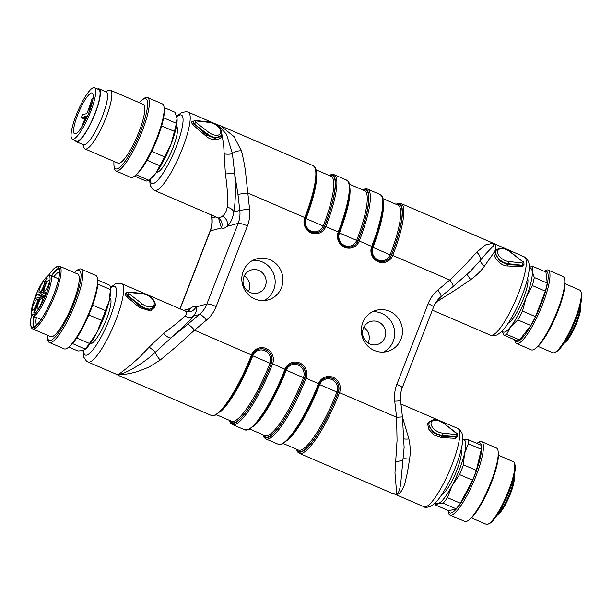 <?xml version="1.0" encoding="UTF-8"?>
<svg xmlns="http://www.w3.org/2000/svg" width="612" height="612" viewBox="0 0 612 612"><rect width="100%" height="100%" fill="white"/><g stroke="black" fill="none" stroke-linecap="round" stroke-linejoin="round"><path stroke-width="0.92" d="M163.603 333.318A7.994 3.014 -131 0 0 171.046 337.839L187.448 324.544A7.994 1.974 50 0 1 194.471 330.205L177.304 345.765L160.275 360.001L149.083 367.055L137.662 371.522C129.484 373.833 123.119 374.835 118.552 374.529L130.402 365.341L139.651 357.087L149.167 347.096L163.603 333.318C174.083 325.553 181.213 319.808 184.992 316.083C186.721 313.987 186.874 312.365 185.451 311.217A7.994 7.795 126.5 0 0 195.863 307.002L206.894 304.003L238.175 223.349A26.645 25.65 74.8 0 0 239.812 210.39L237.953 194.333L234.687 173.77C235.834 189.085 235.551 201.838 233.83 212.02C232.69 218.645 230.456 223.418 227.144 226.348A7.994 7.222 50.9 0 0 222.301 216.204C224.895 214.361 226.524 211.377 227.197 207.277C228.054 199.045 227.457 187.953 225.4 173.984L223.571 143.797L222.026 135.26C221.689 140.347 211.538 141.686 205.77 135.887L206.68 134.915L214.835 138.411L220.986 135.711M220.993 135.696L221.215 135.267M193.453 121.138L193.094 121.842A2.93 1.652 -148.1 0 1 193.239 121.421L193.224 121.436M155.188 304.669L150.835 311.049L139.238 307.431L140.14 306.459L148.303 309.955L154.683 306.803M126.914 292.674L126.562 293.377A2.93 1.652 -148.1 0 1 126.699 292.957L126.692 292.98M429.394 422.181L428.936 423.619A10.656 6.013 -148.1 0 1 429.456 422.096L429.402 422.181M429.004 425.065L433.021 432.523L441.351 436.188L455.626 436.914L457.378 435.866A2.93 1.652 -148.1 0 1 457.241 436.287A2.93 1.652 -148.1 0 1 455.695 436.807L455.626 436.914A1.063 0.551 94.6 0 0 455.512 438.36L441.26 437.511L434.176 435.109L428.936 429.425L427.551 423.68L430.381 421.025M443.218 423.19A9.058 5.11 31.9 0 0 431.07 423.114A9.058 5.11 31.9 0 0 442.109 433.028L455.879 434.558A1.331 0.75 31.9 0 0 456.644 434.13A1.331 0.75 31.9 0 0 456.039 433.112L443.493 423.045L456.322 432.967C457.371 433.388 457.677 434.489 457.241 436.287L457.286 436.211M495.919 250.668L495.475 252.083A1.063 0.849 6.3 0 1 494.052 252.419L484.52 266.013C481.024 271.04 476.411 275.576 470.689 279.63C459.054 287.709 449.047 294.234 440.655 299.214L435.645 302.871M495.529 253.498L499.537 260.972L507.891 264.652L522.166 265.371C523.635 265.126 524.216 264.782 523.918 264.33A2.93 1.652 -148.1 0 1 523.773 264.744A2.93 1.652 -148.1 0 1 522.227 265.271L508.457 263.734A10.656 6.013 -148.1 0 1 495.475 252.083A10.656 6.013 -148.1 0 1 495.988 250.553L495.911 250.683M495.628 244.57L495.422 250.002L496.967 249.444M524.033 264.124L522.051 266.817L507.799 265.975C500.578 266.174 493.196 257.292 494.052 252.419L495.422 250.002A1.063 0.918 -123.6 0 0 496.256 250.178M248.518 291.549A11.995 11.544 74.8 0 0 244.265 275.905M243.844 276.861A11.995 11.544 -105.2 0 1 251.448 269.923A11.995 11.544 -105.2 0 1 265.738 278.46A11.995 11.544 -105.2 0 1 257.744 293.064A11.995 11.544 -105.2 0 1 246.001 289.331A11.995 11.544 -105.2 0 1 243.844 276.861M368.034 343.026A11.995 11.544 74.8 0 0 368.455 342.07A11.995 11.544 74.8 0 0 363.78 327.382M384.872 337.602A11.995 11.544 -105.2 0 1 377.26 344.541A11.995 11.544 -105.2 0 1 362.977 336.003A11.995 11.544 -105.2 0 1 370.964 321.399A11.995 11.544 -105.2 0 1 382.714 325.133A11.995 11.544 -105.2 0 1 384.872 337.602M281.512 287.609A21.321 20.525 -105.2 0 1 267.987 299.949A21.321 20.525 -105.2 0 1 242.589 284.764A21.321 20.525 -105.2 0 1 256.795 258.807A21.321 20.525 -105.2 0 1 277.672 265.44A21.321 20.525 -105.2 0 1 281.512 287.609M401.028 339.086A21.321 20.525 74.8 0 0 397.188 316.917A21.321 20.525 74.8 0 0 376.311 310.284A21.321 20.525 74.8 0 0 362.105 336.24A21.321 20.525 74.8 0 0 387.503 351.426A21.321 20.525 74.8 0 0 401.028 339.086M402.474 417.101L408.885 438.965C410.392 445.781 410.621 452.543 409.566 459.26L407.439 472.433L404.846 483.557C402.543 490.526 399.858 494.129 396.79 494.366L394.969 472.961L397.05 440.411L396.591 417.254L394.732 401.204A34.639 33.354 -105.2 0 1 396.859 384.359L428.148 303.697A34.639 33.354 -105.2 0 1 437.825 290.111L449.82 280.028L465.097 264.973L476.664 252.22L485.5 244.938L493.119 243.186L524.323 256.91A42.633 9.157 -66.7 0 1 515.862 299.696A42.633 9.157 -66.7 0 1 490.594 335.231C491.138 336.042 493.326 335.934 497.158 334.925L501.373 331.857C504.502 328.766 507.776 324.284 511.196 318.393C515.954 310.154 520.093 301.173 523.627 291.442C526.006 284.817 527.659 278.904 528.584 273.717C529.51 269.02 529.51 265.057 528.592 261.829C526.71 258.417 525.287 256.772 524.323 256.91M117.512 374.858L116.617 374.345L118.552 374.529L119.179 375.745L211.308 415.426A61.292 13.158 -66.7 0 0 251.555 354.784A11.727 11.291 -105.2 0 1 266.251 348.534A11.727 11.291 -105.2 0 1 272.585 363.849L285.016 369.197A11.727 11.291 -105.2 0 1 299.719 362.947A11.727 11.291 -105.2 0 1 306.054 378.262L318.477 383.617A11.727 11.291 -105.2 0 1 333.18 377.359A11.727 11.291 -105.2 0 1 339.515 392.674L396.591 417.254L402.444 416.902M187.371 311.432L190.095 308.57A50.628 10.871 113.3 0 1 195.863 307.002C197.209 309.129 196.406 312.158 193.469 316.09C189.238 321.239 181.764 328.491 171.046 337.839L155.433 352.168A7.994 2.93 54.1 0 0 160.275 360.001M383.495 352.084A21.321 20.525 74.8 0 0 393.241 341.205A21.321 20.525 74.8 0 0 372.524 311.745M263.979 300.607A21.321 20.525 74.8 0 0 273.725 289.728A21.321 20.525 74.8 0 0 253.008 260.268M156.787 172.018L156.794 172.018A24.786 5.324 -66.7 0 0 157.758 172.049A24.786 5.324 -66.7 0 0 172.293 149.435A24.786 5.324 -66.7 0 0 176.401 126.5L176.401 126.5M219.425 127.625L217.451 124.695M205.77 135.887L193.43 125.276C190.967 122.584 191.128 121.168 193.905 121.046M296.652 449.284A60.221 12.928 -66.7 0 0 338.283 392.338L339.515 392.674A61.292 13.158 113.3 0 1 299.268 453.316L391.405 493.004L396.79 494.366L395.26 494.358M457.493 435.668L455.512 438.36M90.247 343.562L90.255 343.562A24.786 5.324 -66.7 0 0 91.219 343.592A24.786 5.324 -66.7 0 0 105.761 320.971A24.786 5.324 -66.7 0 0 109.862 298.036L109.854 298.036M139.238 307.431L126.891 296.82C124.435 294.127 124.588 292.712 127.365 292.582M220.565 125.797L234.075 136.644L241.388 150.881C242.819 155.968 244.134 162.455 245.351 170.327L249.566 209.021A34.639 33.354 -105.2 0 1 247.439 225.866L216.151 306.528A34.639 33.354 -105.2 0 1 206.473 320.114L194.471 330.205L252.266 355.251C253.582 352.091 255.824 350.041 258.991 349.108A10.656 10.259 74.8 0 0 252.259 355.205M247.439 225.866A7.994 1.316 21.2 0 0 238.175 223.349L227.144 226.348A50.628 10.871 113.3 0 1 221.383 227.916L218.568 218.132M391.458 493.02L396.79 494.366C398.672 493.119 400.011 489.218 400.806 482.661L404.142 447.158M395.551 461.341A7.994 4.253 4.1 0 0 403.277 458.916A7.994 1.247 -168.7 0 1 409.566 459.26M493.142 243.194L400.99 203.505A61.292 13.158 113.3 0 1 392.743 255.441L449.82 280.028A7.994 1.974 50 0 1 452.88 286.714L440.877 296.797A7.994 1.974 50 0 0 437.825 290.111M452.88 286.714L470.521 271.17L480.275 260.391C489.072 249.367 498.076 242.161 493.739 244.402M476.664 252.22A7.994 6.128 44 0 1 480.275 260.391A7.994 3.703 32.3 0 0 484.52 266.013M149.167 347.096A7.994 0.436 -142.1 0 1 155.433 352.168C142.787 364.239 124.443 373.993 118.552 374.529L117.542 374.858L119.156 375.737M237.953 194.333L247.699 192.971L304.784 217.551A61.292 13.158 -66.7 0 0 313.023 165.615C314.805 167.504 316.32 165.515 316.381 177.22C315.578 187.593 311.944 201.187 305.495 218.017L304.784 217.551A11.727 11.291 -105.2 0 0 311.118 232.866A11.727 11.291 -105.2 0 0 325.813 226.616L338.245 231.963A61.292 13.158 -66.7 0 0 346.491 180.027C348.266 181.917 349.789 179.928 349.842 191.632C349.039 202.006 345.413 215.608 338.964 232.43L338.245 231.963A11.727 11.291 -105.2 0 0 344.579 247.279A11.727 11.291 -105.2 0 0 359.282 241.029L371.714 246.384A61.292 13.158 -66.7 0 0 379.953 194.44C381.735 196.33 383.25 194.341 383.311 206.045C382.508 216.418 378.874 230.02 372.425 246.843L371.714 246.384A11.727 11.291 -105.2 0 0 378.048 261.691A11.727 11.291 -105.2 0 0 392.743 255.441L391.512 255.105A60.221 12.928 -66.7 0 0 396.262 204.37M220.84 125.911L217.543 124.733L226.463 134.189L232.438 153.643L234.687 173.77A7.994 0.719 -4.5 0 0 225.4 173.984M241.388 150.881A7.994 4.797 162 0 0 232.438 153.643A7.994 2.899 3.3 0 1 224.122 153.857M404.058 438.881A7.994 1.385 171.2 0 0 408.885 438.965M439.24 298.304A7.994 4.567 -124 0 1 440.655 299.214M470.689 279.63A7.994 0.903 50.9 0 1 467.216 274.214M221.728 132.988L222.034 135.252A1.063 0.849 6.5 0 1 221.468 134.678M249.566 209.021L239.812 210.39L233.83 212.02A7.994 5.638 10 0 0 227.197 207.277M211.66 215.087L211.989 217.956A26.645 25.65 -105.2 0 1 210.352 230.915L221.383 227.916A7.994 7.795 126.5 0 0 219.065 218.476M184.992 316.083A7.994 7.137 -141.1 0 0 193.469 316.09L199.451 314.461A26.645 25.65 74.8 0 0 206.894 304.003A7.994 1.316 21.2 0 1 216.151 306.528M188.442 311.263A7.994 7.222 50.9 0 0 190.095 308.57L183.577 310.345M193.3 122.782L194.356 124.182L193.43 125.276M126.768 294.326L127.824 295.726L126.891 296.82M508.641 261.485L522.418 263.015A1.331 0.75 31.9 0 0 523.183 262.586A1.331 0.75 31.9 0 0 522.579 261.569L509.75 251.647A9.058 5.11 31.9 0 0 497.602 251.57A9.058 5.11 31.9 0 0 508.641 261.485A1.599 0.857 96.4 0 1 508.457 263.734L507.891 264.652A1.063 0.505 -88.8 0 0 507.799 265.975M522.418 263.015A1.599 0.857 96.4 0 1 522.227 265.271L522.166 265.371A1.063 0.551 -85.4 0 0 522.051 266.817M455.879 434.558A1.599 0.857 96.4 0 1 455.695 436.807L441.925 435.277L441.351 436.188A1.063 0.505 -88.8 0 0 441.26 437.511M529.235 268.377A34.639 7.436 113.3 0 1 532.241 271.368L534.284 277.481A37.309 8.01 113.3 0 1 532.379 285.59L526.06 297.73L522.503 311.057A37.309 8.01 113.3 0 1 517.821 319.923L510.836 326.548L506.621 334.366A37.309 8.01 113.3 0 1 503.837 335.124L502.207 331.015M529.258 267.903L530.176 267.207A37.309 8.01 113.3 0 1 532.96 266.45L532.241 271.368A34.639 7.436 113.3 0 1 526.06 297.73A34.639 7.436 113.3 0 1 510.836 326.548A34.639 7.436 113.3 0 1 502.291 330.924M522.503 311.057L535.462 316.641A37.309 8.01 113.3 0 1 530.78 325.507L517.821 319.923M534.284 277.481L547.243 283.065A37.309 8.01 113.3 0 1 545.346 291.174L532.379 285.59M506.621 334.366L519.58 339.943A37.309 8.01 113.3 0 1 516.796 340.7L503.837 335.124M547.243 283.065L545.919 272.034L532.96 266.45M535.462 316.641L545.346 291.174M519.58 339.943L530.78 325.507M544.55 271.445A38.128 8.185 113.3 0 1 541.314 303.659A38.128 8.185 113.3 0 1 515.044 339.951M544.236 271.307A39.971 8.583 113.3 0 1 548.13 270.068A39.971 8.583 113.3 0 1 542.752 303.942A39.971 8.583 113.3 0 1 516.505 343.493A39.971 8.583 113.3 0 1 514.73 339.813M548.13 270.068L562.948 276.448A39.971 8.583 113.3 0 1 564.761 280.51A39.971 8.583 113.3 0 1 557.57 310.322A39.971 8.583 113.3 0 1 535.515 348.404A39.971 8.583 113.3 0 1 531.323 349.873L516.505 343.493M564.761 280.51L564.899 282.43A38.128 8.185 113.3 0 1 558.045 310.865A38.128 8.185 113.3 0 1 537.015 347.188L535.515 348.404M537.956 346.346L552.766 352.726A34.111 7.321 -66.7 0 0 554.089 352.764A34.111 7.321 -66.7 0 0 554.579 352.596A34.111 7.321 -66.7 0 0 572.985 324.299A34.111 7.321 -66.7 0 0 580.903 291.473A34.111 7.321 -66.7 0 0 579.755 290.073L564.945 283.693M580.903 291.473L581.4 292.819A33.04 7.099 113.3 0 1 573.735 324.62A33.04 7.099 113.3 0 1 555.895 352.038L554.579 352.596M527.613 278.345A24.786 5.324 113.3 0 1 521.906 302.297A24.786 5.324 113.3 0 1 508.419 322.899M59.563 271.85A29.177 6.265 -66.7 0 0 59.257 271.912A29.177 6.265 -66.7 0 0 53.848 276.815M36.345 317.444A29.177 6.265 -66.7 0 0 36.666 325.01M68.781 347.05L77.923 350.99L82.918 350.6L85.206 349.284A34.639 7.436 -66.7 0 0 96.933 332.538A34.639 7.436 -66.7 0 0 109.288 300.683L110.374 289.553A37.309 8.01 -66.7 0 0 110.344 287.671A37.309 8.01 -66.7 0 0 109.869 285.307L97.645 280.036M84.502 349.85L85.152 349.024A37.309 8.01 -66.7 0 0 89.467 343.462L96.933 332.538L101.638 320.428A37.309 8.01 -66.7 0 0 105.44 310.621L109.288 300.683A34.639 7.436 -66.7 0 0 110.55 290.44L110.344 287.671M110.374 289.553L97.744 284.106M85.152 349.024L72.491 343.569M76.722 337.977L89.467 343.462M101.638 320.428L88.832 314.912M92.649 305.113L105.44 310.621M47.353 335.238A38.128 8.185 -66.7 0 0 47.392 336.501L47.537 338.421A39.971 8.583 -66.7 0 0 49.35 342.483L64.168 348.863A39.971 8.583 -66.7 0 0 68.36 347.387L69.852 346.178A38.128 8.185 -66.7 0 0 88.457 315.8A38.128 8.185 -66.7 0 0 97.744 281.421L97.599 279.5A39.971 8.583 -66.7 0 0 95.793 275.438L80.975 269.058A39.971 8.583 -66.7 0 0 79.415 269.012A39.971 8.583 -66.7 0 0 76.775 270.527L75.284 271.743A38.128 8.185 -66.7 0 0 74.335 272.585M68.36 347.387A39.971 8.583 -66.7 0 0 87.86 315.547A39.971 8.583 -66.7 0 0 97.599 279.5M49.35 342.483A39.971 8.583 -66.7 0 0 73.042 309.167A39.971 8.583 -66.7 0 0 80.975 269.058M47.392 336.501A38.128 8.185 -66.7 0 0 70.013 312.441A38.128 8.185 -66.7 0 0 77.8 270.297A38.128 8.185 -66.7 0 0 75.284 271.743M32.543 328.858L50.712 336.684A34.111 7.321 -66.7 0 0 70.931 308.257A34.111 7.321 -66.7 0 0 77.693 274.031L59.532 266.205A34.111 7.321 113.3 0 1 53.879 297.769A34.111 7.321 113.3 0 1 33.867 328.896A34.111 7.321 113.3 0 1 32.543 328.858A34.111 7.321 113.3 0 1 31.396 327.458L30.898 326.112A33.04 7.099 -66.7 0 0 33.293 327.504A33.04 7.099 -66.7 0 0 54.009 293.982A33.04 7.099 -66.7 0 0 56.396 266.901A33.04 7.099 -66.7 0 0 48.493 275.461M56.396 266.901L57.719 266.335A34.111 7.321 113.3 0 1 59.532 266.205M31.686 314.484A33.04 7.099 -66.7 0 0 30.898 326.112M31.732 314.606A32.78 7.038 -66.7 0 0 32.115 327.221A32.78 7.038 -66.7 0 0 51.546 299.903A32.78 7.038 -66.7 0 0 58.048 267.016A32.78 7.038 -66.7 0 0 56.771 266.977A32.78 7.038 -66.7 0 0 48.616 275.408M59.02 268.048A32.78 7.038 -66.7 0 0 51.446 275.783M33.951 316.412A32.78 7.038 -66.7 0 0 33.53 327.221M59.28 268.783A31.847 6.839 -66.7 0 0 58.829 268.867A31.847 6.839 -66.7 0 0 51.699 275.89M34.203 316.519A31.847 6.839 -66.7 0 0 34.249 326.907M38.64 294.426L37.187 294.494A2.134 0.459 -66.7 0 0 35.932 296.384A2.134 0.459 -66.7 0 0 35.55 298.419A2.134 0.459 -66.7 0 0 35.672 298.404L39.222 297.118A1.867 0.398 113.3 0 1 39.29 297.118A1.867 0.398 113.3 0 1 39.046 298.702L34.287 310.728A2.134 0.459 -66.7 0 0 33.951 312.663A2.134 0.459 -66.7 0 0 35.397 310.429L39.948 298.449A1.867 0.398 113.3 0 1 41.096 296.606L43.659 295.91L43.498 297.394A2.134 0.459 -66.7 0 0 43.582 297.86A2.134 0.459 -66.7 0 0 44.569 296.659A2.134 0.459 -66.7 0 0 45.357 294.403L45.571 292.536L43.008 293.232L43.437 289.461L46.933 280.449L47.139 278.582A2.134 0.459 -66.7 0 0 47.055 278.116A2.134 0.459 -66.7 0 0 46.068 279.309A2.134 0.459 -66.7 0 0 45.28 281.566L41.608 292.085A1.867 0.398 113.3 0 1 40.453 293.928L38.64 294.426L42.633 296.185M45.112 283.05L45.808 283.348M43.008 293.232L45.372 294.28M43.659 295.91L44.722 296.353M36.559 305.09L37.263 305.396M42.044 297.784A6.128 1.316 -66.7 0 0 38.449 303.376A6.128 1.316 -66.7 0 0 37.431 309.052A6.128 1.316 -66.7 0 0 41.065 303.942A6.128 1.316 -66.7 0 0 42.282 297.792A6.128 1.316 -66.7 0 0 42.044 297.784M37.026 299.153A6.128 1.316 113.3 0 1 37.263 299.161A6.128 1.316 113.3 0 1 36.047 305.304A6.128 1.316 113.3 0 1 32.421 310.414A6.128 1.316 113.3 0 1 33.431 304.745A6.128 1.316 113.3 0 1 37.026 299.153M43.88 281.474A6.128 1.316 -66.7 0 0 40.285 287.066A6.128 1.316 -66.7 0 0 39.275 292.743A6.128 1.316 -66.7 0 0 42.909 287.632A6.128 1.316 -66.7 0 0 44.125 281.482A6.128 1.316 -66.7 0 0 43.88 281.474M48.899 280.112A6.128 1.316 -66.7 0 0 45.303 285.705A6.128 1.316 -66.7 0 0 44.294 291.373A6.128 1.316 -66.7 0 0 47.92 286.271A6.128 1.316 -66.7 0 0 49.136 280.12A6.128 1.316 -66.7 0 0 48.899 280.112M95.633 93.827A27.984 6.005 -66.7 0 0 94.478 87.73A27.984 6.005 -66.7 0 0 77.892 111.055A27.984 6.005 -66.7 0 0 72.346 139.131A27.984 6.005 -66.7 0 0 85.313 123.486A27.984 6.005 -66.7 0 0 95.633 93.827M72.346 139.131L76.645 140.982A27.984 6.005 -66.7 0 0 89.62 125.338A27.984 6.005 -66.7 0 0 99.932 95.686A27.984 6.005 -66.7 0 0 98.784 89.589L94.478 87.73M93.131 97.844A22.254 4.781 -66.7 0 0 92.213 92.993A22.254 4.781 -66.7 0 0 81.901 105.432A22.254 4.781 -66.7 0 0 73.692 129.017A22.254 4.781 -66.7 0 0 74.61 133.867A22.254 4.781 -66.7 0 0 84.923 121.428A22.254 4.781 -66.7 0 0 93.131 97.844M92.856 99.71L93.001 98.371A1.867 0.398 -66.7 0 0 92.925 97.966A1.867 0.398 -66.7 0 0 92.06 99.014A1.867 0.398 -66.7 0 0 91.372 100.988L87.661 111.667A2.134 0.459 113.3 0 1 86.338 113.778L83.071 114.345A1.867 0.398 -66.7 0 0 81.97 115.997A1.867 0.398 -66.7 0 0 81.633 117.779A1.867 0.398 -66.7 0 0 81.74 117.764L85.297 116.479A2.134 0.459 113.3 0 1 85.382 116.479A2.134 0.459 113.3 0 1 85.091 118.284L81.503 127.418M85.275 117.764L83.477 116.969M83.592 123.922L85.856 118.078A2.134 0.459 113.3 0 1 87.172 115.966L87.57 115.859M90.094 109.517L89.306 109.181L92.733 100.353M88.916 112.616L89.306 109.181M163.595 117.818L176.317 123.303L177.036 118.384L174.994 112.271L164.108 107.582M151.738 151.371L164.536 156.879L170.855 144.738A34.639 7.436 -66.7 0 0 177.09 118.904L177.036 118.384M136.178 174.81L148.655 180.18A37.309 8.01 -66.7 0 1 145.87 180.938L134.602 176.088M148.655 180.18L155.632 173.556L159.854 165.745L147.079 160.245M150.414 178.826L151.745 177.74A34.639 7.436 -66.7 0 0 155.632 173.556A34.639 7.436 -66.7 0 0 170.855 144.738L174.42 131.412L161.645 125.911M75.314 140.408A28.779 6.181 -66.7 0 0 76.332 141.716A28.779 6.181 -66.7 0 0 93.391 117.726A28.779 6.181 -66.7 0 0 99.098 88.855A28.779 6.181 -66.7 0 0 97.453 89.015M76.332 141.716L83.5 144.807A28.779 6.181 -66.7 0 0 100.559 120.816A28.779 6.181 -66.7 0 0 106.266 91.938L99.098 88.855M82.865 144.531L84.028 147.66A31.977 6.87 -66.7 0 0 85.106 148.976A31.977 6.87 -66.7 0 0 104.063 122.324A31.977 6.87 -66.7 0 0 110.405 90.239A31.977 6.87 -66.7 0 0 108.706 90.362L105.639 91.67M85.106 148.976L118.093 163.182A31.977 6.87 -66.7 0 0 137.05 136.53A31.977 6.87 -66.7 0 0 143.392 104.445L110.405 90.239M113.993 161.423A38.128 8.185 -66.7 0 0 113.931 164.957A38.128 8.185 -66.7 0 0 138.258 137.057A38.128 8.185 -66.7 0 0 141.823 100.207A38.128 8.185 -66.7 0 0 139.291 102.686M113.931 164.957L114.077 166.877A39.971 8.583 -66.7 0 0 115.882 170.939A39.971 8.583 -66.7 0 0 139.582 137.624A39.971 8.583 -66.7 0 0 147.507 97.515A39.971 8.583 -66.7 0 0 143.315 98.991L141.823 100.207M115.882 170.939L130.7 177.319A39.971 8.583 -66.7 0 0 134.9 175.851A39.971 8.583 -66.7 0 0 154.4 144.004A39.971 8.583 -66.7 0 0 164.138 107.957A39.971 8.583 -66.7 0 0 162.325 103.902L147.507 97.515M134.9 175.851L136.392 174.634A38.128 8.185 -66.7 0 0 154.989 144.264A38.128 8.185 -66.7 0 0 164.284 109.877L164.138 107.957M159.854 165.745A37.309 8.01 -66.7 0 0 164.536 156.879M174.42 131.412A37.309 8.01 -66.7 0 0 176.317 123.303M467.836 439.485L480.795 445.069A37.309 8.01 113.3 0 1 481.307 449.315L468.341 443.731A37.309 8.01 113.3 0 0 467.836 439.485L462.695 439.913A34.639 7.436 113.3 0 1 462.84 439.875A34.639 7.436 113.3 0 1 464.493 453.676A34.639 7.436 113.3 0 1 452.138 485.53L447.433 497.64A37.309 8.01 113.3 0 1 443.119 503.202L438.123 503.592L435.889 505.168A37.309 8.01 113.3 0 1 435.415 502.819M468.341 443.731L464.493 453.676L463.406 464.799A37.309 8.01 113.3 0 1 459.597 474.606L452.138 485.53A34.639 7.436 113.3 0 1 438.123 503.592A34.639 7.436 113.3 0 1 435.759 502.467M435.889 505.168L448.856 510.752L456.085 508.786L443.119 503.202M447.433 497.64L460.392 503.225A37.309 8.01 113.3 0 1 456.085 508.786M463.406 464.799L476.366 470.383A37.309 8.01 113.3 0 1 472.563 480.191L459.597 474.606M476.366 470.383L481.307 449.315M460.392 503.225L472.563 480.191M477.069 443.463A38.128 8.185 113.3 0 1 475.608 473.007A38.128 8.185 113.3 0 1 451.228 512.971A38.128 8.185 113.3 0 1 448.206 510.469M476.978 443.425L477.398 443.08A39.971 8.583 113.3 0 1 481.59 441.612A39.971 8.583 113.3 0 1 474.973 478.599A39.971 8.583 113.3 0 1 451.526 515.082A39.971 8.583 113.3 0 1 449.965 515.029A39.971 8.583 113.3 0 1 448.16 510.974L448.114 510.431M481.59 441.612L496.416 447.992A39.971 8.583 113.3 0 1 498.222 452.054A39.971 8.583 113.3 0 1 488.483 488.101A39.971 8.583 113.3 0 1 468.983 519.94A39.971 8.583 113.3 0 1 466.344 521.462A39.971 8.583 113.3 0 1 464.791 521.416L449.965 515.029M498.222 452.054L498.367 453.974A38.128 8.185 113.3 0 1 489.072 488.353A38.128 8.185 113.3 0 1 470.475 518.724L468.983 519.94M471.424 517.89L486.234 524.27A34.111 7.321 -66.7 0 0 488.039 524.14A34.111 7.321 -66.7 0 0 506.453 495.835A34.111 7.321 -66.7 0 0 514.363 463.016A34.111 7.321 -66.7 0 0 513.216 461.616L498.405 455.236M514.363 463.016L514.86 464.363A33.04 7.099 113.3 0 1 507.195 496.156A33.04 7.099 113.3 0 1 489.363 523.574L488.039 524.14M461.081 449.881A24.786 5.324 113.3 0 1 455.366 473.841A24.786 5.324 113.3 0 1 441.887 494.442M220.978 135.688L221.024 135.612A10.656 6.013 -148.1 0 1 207.246 133.997L206.68 134.915L194.425 124.075A2.93 1.652 -148.1 0 1 193.094 121.842M129.293 293.898L142.122 303.82A9.058 5.11 31.9 0 0 154.27 303.889A9.058 5.11 31.9 0 0 143.231 293.982L129.461 292.452A1.331 0.75 31.9 0 0 128.688 292.873A1.331 0.75 31.9 0 0 129.293 293.898L127.824 295.726L140.14 306.459L140.714 305.541L127.885 295.619A2.93 1.652 -148.1 0 1 126.562 293.377M154.438 307.232L154.484 307.155A10.656 6.013 -148.1 0 1 140.714 305.541L142.122 303.82M346.491 180.027L334.06 174.672A61.292 13.158 113.3 0 1 325.813 226.616L324.582 226.279A60.221 12.928 -66.7 0 0 329.332 175.537M379.953 194.44L367.529 189.085A61.292 13.158 113.3 0 1 359.282 241.029L358.043 240.692A60.221 12.928 -66.7 0 0 362.794 189.95M229.722 420.459A60.221 12.928 -66.7 0 0 271.353 363.513L272.585 363.849A61.292 13.158 113.3 0 1 232.338 424.491L244.769 429.846A61.292 13.158 -66.7 0 0 285.016 369.197L285.735 369.663C287.043 366.504 289.285 364.454 292.459 363.52A10.656 10.259 74.8 0 0 285.697 369.686L285.735 369.663C278.529 387.954 270.688 403.331 262.204 415.808L255.426 424.399L249.092 429.486L244.769 429.846M263.183 434.872A60.221 12.928 -66.7 0 0 304.814 377.925L306.054 378.262A61.292 13.158 113.3 0 1 265.807 438.903L278.238 444.258A61.292 13.158 -66.7 0 0 318.477 383.617L319.196 384.076C320.512 380.916 322.753 378.874 325.921 377.933A10.656 10.259 74.8 0 0 319.158 384.099L319.196 384.076C311.998 402.367 304.156 417.751 295.673 430.221L288.887 438.812L282.56 443.899L278.238 444.258M179.943 308.785L210.069 231.114A7.994 1.316 21.2 0 1 210.352 230.915L180.119 308.861M210.069 231.114C211.668 226.953 212.211 222.607 211.714 218.079L215.868 216.9M150.116 179.064A37.309 8.01 -66.7 0 0 153.291 183.569A37.309 8.01 -66.7 0 0 178.054 141.953A37.309 8.01 -66.7 0 0 176.776 116.946M176.631 116.372L181.741 112.44L186.599 111.675L188.244 112.157A42.633 9.157 113.3 0 1 181.183 151.615A42.633 9.157 113.3 0 1 156.167 190.531A42.633 9.157 113.3 0 1 154.507 190.477L153.031 189.613L150.223 185.49L149.58 179.484M154.507 190.477L217.857 217.757A42.633 9.157 -66.7 0 0 219.509 217.811A42.633 9.157 -66.7 0 0 222.301 216.204M424.055 506.774A42.633 9.157 -66.7 0 0 425.715 506.82A42.633 9.157 -66.7 0 0 450.723 467.912A42.633 9.157 -66.7 0 0 457.784 428.454C458.755 428.316 460.178 429.953 462.052 433.373C462.978 436.593 462.978 440.556 462.052 445.261C461.119 450.447 459.467 456.353 457.088 462.986C453.561 472.709 449.415 481.69 444.656 489.937C441.244 495.819 437.97 500.31 434.834 503.393L430.626 506.461C426.793 507.478 424.606 507.577 424.055 506.774L395.428 494.442M187.448 324.544L199.451 314.461A7.994 1.974 50 0 1 206.473 320.114M83.569 350.385A37.309 8.01 -66.7 0 0 86.751 355.105A37.309 8.01 -66.7 0 0 111.453 313.704A37.309 8.01 -66.7 0 0 110.397 288.344M110.344 287.655L115.201 283.983L120.059 283.218L121.704 283.7A42.633 9.157 113.3 0 1 114.643 323.159A42.633 9.157 113.3 0 1 89.627 362.067A42.633 9.157 113.3 0 1 87.975 362.021L86.499 361.157L83.683 357.033L83.064 350.561M185.451 311.217A42.633 9.157 -66.7 0 0 185.046 310.98L188.703 311.171M394.732 401.204L400.585 400.852L402.451 416.902L404.134 447.854M396.859 384.359A7.994 1.316 21.2 0 1 402.229 387.817C400.631 391.978 400.08 396.324 400.585 400.852M428.148 303.697A7.994 1.316 21.2 0 1 433.51 307.163L402.229 387.817M283.28 443.532L298.411 450.042A58.622 12.592 -66.7 0 0 336.906 392.04L319.701 384.627A58.622 12.592 113.3 0 1 286.684 440.992M325.921 377.933A10.656 10.259 74.8 0 1 336.363 381.253A10.656 10.259 74.8 0 1 338.283 392.338L336.906 392.04A9.593 9.234 74.8 0 0 331.727 379.509A9.593 9.234 74.8 0 0 319.701 384.627L318.982 384.168M325.852 377.956A10.656 10.259 -105.2 0 1 336.248 381.314A10.656 10.259 -105.2 0 1 338.145 392.376A59.693 12.821 113.3 0 1 297.157 449.506M249.818 429.111L264.95 435.629A58.622 12.592 -66.7 0 0 303.445 377.627L286.232 370.214A58.622 12.592 113.3 0 1 253.215 426.579M292.459 363.52A10.656 10.259 74.8 0 1 302.894 366.84A10.656 10.259 74.8 0 1 304.814 377.925L303.445 377.627A9.593 9.234 74.8 0 0 298.258 365.096A9.593 9.234 74.8 0 0 286.232 370.214L285.521 369.747M292.391 363.536A10.656 10.259 -105.2 0 1 302.779 366.902A10.656 10.259 -105.2 0 1 304.677 377.964A59.693 12.821 113.3 0 1 263.688 435.086M216.35 414.699L231.481 421.217A58.622 12.592 -66.7 0 0 269.976 363.214L252.771 355.802A58.622 12.592 113.3 0 1 219.754 412.167M258.991 349.108A10.656 10.259 74.8 0 1 269.433 352.42A10.656 10.259 74.8 0 1 271.353 363.513L269.976 363.214A9.593 9.234 74.8 0 0 264.797 350.684A9.593 9.234 74.8 0 0 252.771 355.802L252.052 355.335M258.922 349.123A10.656 10.259 -105.2 0 1 269.318 352.489A10.656 10.259 -105.2 0 1 271.215 363.551A59.693 12.821 113.3 0 1 230.227 420.673M383.387 202.824A58.622 12.592 113.3 0 1 372.93 247.393L390.135 254.806A58.622 12.592 -66.7 0 0 398.022 205.127L382.89 198.609M372.211 246.934L372.93 247.393A9.593 9.234 74.8 0 0 378.109 259.924A9.593 9.234 74.8 0 0 390.135 254.806L391.512 255.105A10.656 10.259 74.8 0 1 384.749 261.27A10.656 10.259 74.8 0 1 374.307 257.95A10.656 10.259 74.8 0 1 372.387 246.865L372.425 246.843C368.998 254.523 377.091 263.849 384.749 261.27M396.767 204.584A59.693 12.821 113.3 0 1 391.374 255.143A10.656 10.259 -105.2 0 1 384.68 261.293M349.926 188.412A58.622 12.592 113.3 0 1 339.461 232.981L356.674 240.394A58.622 12.592 -66.7 0 0 364.561 190.715L349.429 184.197M338.75 232.522L339.461 232.981A9.593 9.234 74.8 0 0 344.648 245.511A9.593 9.234 74.8 0 0 356.674 240.394L358.043 240.692A10.656 10.259 74.8 0 1 351.28 246.858A10.656 10.259 74.8 0 1 340.846 243.538A10.656 10.259 74.8 0 1 338.926 232.453L338.964 232.43C335.529 240.111 343.623 249.436 351.28 246.858M363.298 190.171A59.693 12.821 113.3 0 1 357.905 240.73A10.656 10.259 -105.2 0 1 351.212 246.873M316.458 173.992A58.622 12.592 113.3 0 1 306 218.568L323.205 225.981A58.622 12.592 -66.7 0 0 331.092 176.302L315.96 169.784M305.281 218.102L306 218.568A9.593 9.234 74.8 0 0 311.179 231.091A9.593 9.234 74.8 0 0 323.205 225.981L324.582 226.279A10.656 10.259 74.8 0 1 317.819 232.445A10.656 10.259 74.8 0 1 307.377 229.125A10.656 10.259 74.8 0 1 305.457 218.04L305.495 218.017C302.068 225.698 310.162 235.016 317.819 232.445M329.837 175.759A59.693 12.821 113.3 0 1 324.444 226.318A10.656 10.259 -105.2 0 1 317.75 232.461M252.228 355.274L252.266 355.251C245.068 373.542 237.227 388.918 228.743 401.396L221.957 409.986L215.631 415.074L211.308 415.426M208.654 132.276L207.246 133.997L194.425 124.075L195.832 122.354L208.654 132.276A9.058 5.11 31.9 0 0 220.802 132.353A9.058 5.11 31.9 0 0 209.763 122.438L195.993 120.908A1.331 0.75 31.9 0 0 195.228 121.337A1.331 0.75 31.9 0 0 195.832 122.354M442.109 433.028A1.599 0.857 96.4 0 1 441.925 435.277A10.656 6.013 -148.1 0 1 428.936 423.619M193.239 121.421L195.473 120.442A1.599 0.857 96.4 0 1 195.993 120.908M195.473 120.442L209.243 121.972A1.599 0.857 96.4 0 1 209.763 122.438M126.699 292.957L128.933 291.978A1.599 0.857 96.4 0 1 129.461 292.452M128.933 291.978L142.711 293.515A1.599 0.857 96.4 0 1 143.231 293.982M495.988 250.553C499.124 247.08 503.806 247.393 510.033 251.501L509.75 251.647M510.033 251.501L522.579 261.569M580.482 305.013A21.053 4.521 113.3 0 1 575.67 325.454A21.053 4.521 113.3 0 1 564.119 342.988M564.448 342.483A22.116 4.751 -66.7 0 0 580.222 307.76A22.116 4.751 -66.7 0 0 580.337 305.602M50.482 275.362A22.116 4.751 113.3 0 1 51.393 280.189A22.116 4.751 113.3 0 1 43.238 303.628A22.116 4.751 113.3 0 1 32.987 315.991C32.015 314.79 31.204 316.113 31.48 310.307C32.069 305.679 33.813 299.987 36.705 293.225C39.114 287.732 41.578 283.226 44.11 279.722L47.621 275.958L50.482 275.362L58.599 278.858M31.579 310.016A21.053 4.521 -66.7 0 0 44.141 298.832A21.053 4.521 -66.7 0 0 46.611 276.953A21.053 4.521 -66.7 0 0 31.579 310.016M37.187 294.494L41.639 296.46M40.453 293.928L44.921 295.902M41.608 292.085L43.069 292.704M45.28 281.566L46.321 282.01M43.498 297.394L43.98 297.6M34.287 310.728L35.121 311.087M39.046 298.702L39.734 298.993M84.777 119.103L81.74 117.764M86.445 118.33L85.856 118.078M497.916 514.019A22.116 4.751 -66.7 0 0 513.69 479.303A22.116 4.751 -66.7 0 0 513.797 477.138M513.942 476.549A21.053 4.521 113.3 0 1 509.13 496.99A21.053 4.521 113.3 0 1 497.587 514.531M523.765 264.767L523.773 264.744C524.216 262.953 523.91 261.844 522.855 261.423M432.355 310.146L490.594 335.231M188.244 112.157L216.862 124.488M400.952 403.974L457.784 428.454M87.975 362.021L116.594 374.345M121.704 283.7L185.046 310.98M220.894 125.934L313.023 165.615M433.51 307.163C435.14 303.032 437.595 299.574 440.877 296.797M211.347 214.957L211.714 218.079M404.142 447.28L404.134 448.076M395.451 494.435L394.862 494.236M470.643 271.062L470.177 271.491M219.892 219.203L217.857 217.757M400.99 203.505L398.84 203.207L395.941 204.232M367.529 189.085L365.379 188.794L362.48 189.819M334.06 174.672L331.911 174.382L329.019 175.407M229.401 420.322L230.67 423.152L232.338 424.491M262.869 434.734L264.132 437.565L265.807 438.903M296.33 449.147L297.593 451.977L299.268 453.316M209.243 121.972C216.617 122.538 224.352 131.335 221.024 135.612M142.711 293.515C150.085 294.081 157.82 302.871 154.484 307.155M443.493 423.045C437.274 418.937 432.592 418.616 429.456 422.096M563.805 343.47L568.188 339.209L575.586 325.706L579.388 315.295L580.918 306.13L580.612 304.447M39.29 297.118L40.354 297.562M41.103 319.487L32.987 315.991M81.633 117.779L84.754 119.156M497.265 515.013L501.649 510.745L509.054 497.242L512.848 486.831L514.378 477.674L514.072 475.991"/></g></svg>
